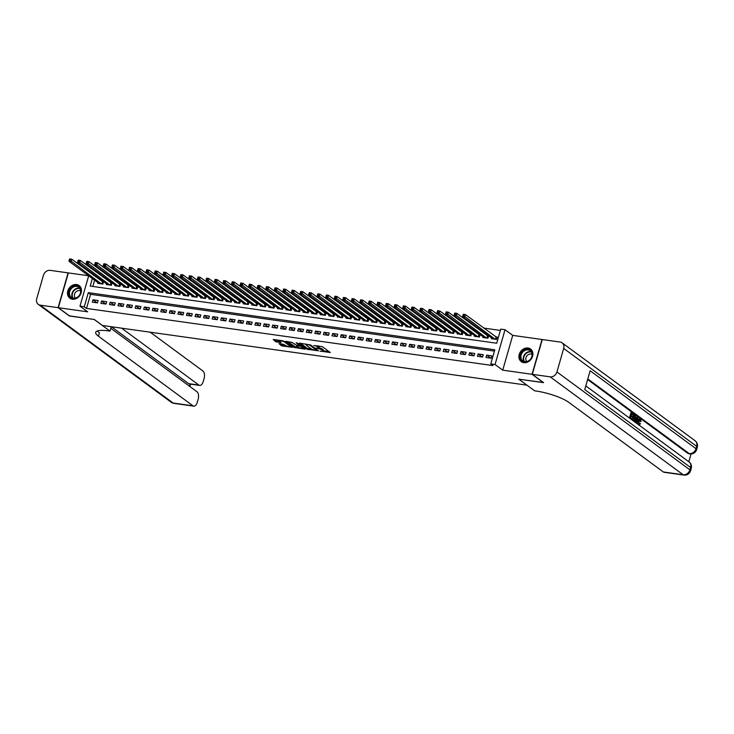 <?xml version="1.0" encoding="UTF-8"?>
<svg xmlns="http://www.w3.org/2000/svg" width="734" height="734" viewBox="0 0 734 734"><rect width="100%" height="100%" fill="white"/><g stroke="black" fill="none" stroke-linecap="round" stroke-linejoin="round"><path stroke-width="1.1" d="M320.033 351.127L330.254 352.485L322.263 346.604L313.831 345.521A3.156 0.725 -164 0 1 317.941 346.943L318.602 347.43A3.156 0.725 -164 0 1 318.951 347.925A3.156 0.725 -164 0 1 317.336 348.099L315.904 348.081L317.96 348.558A3.156 0.725 -164 0 1 322.07 349.98L322.731 350.476A3.156 0.725 -164 0 1 323.079 350.962A3.156 0.725 -164 0 1 321.464 351.146L320.033 351.127M72.372 299.206A7.835 6.496 -53.6 0 0 80.566 294.316A7.835 6.496 -53.6 0 0 79.116 285.554A7.835 6.496 -53.6 0 0 76.575 284.535A7.835 6.496 -53.6 0 0 68.381 289.416A7.835 6.496 -53.6 0 0 69.831 298.178A7.835 6.496 -53.6 0 0 72.372 299.206M523.801 362.669A7.835 6.496 -53.6 0 0 531.994 357.788A7.835 6.496 -53.6 0 0 530.554 349.026A7.835 6.496 -53.6 0 0 528.012 348.008A7.835 6.496 -53.6 0 0 519.819 352.889A7.835 6.496 -53.6 0 0 521.259 361.651A7.835 6.496 -53.6 0 0 523.801 362.669M278.975 343.677L282.104 345.98L292.517 347.32L283.131 340.833L273.222 339.438L275.534 341.64L281.058 342.686L280.113 341.484A2.642 0.606 -164 0 1 279.828 341.071A2.642 0.606 -164 0 1 281.828 341.044A2.642 0.606 -164 0 1 284.608 342.117L289.866 345.989A2.642 0.606 -164 0 1 290.159 346.402A2.642 0.606 -164 0 1 288.15 346.43A2.642 0.606 -164 0 1 285.379 345.356L283.214 344.274L278.975 343.677M494.441 351.109L90.566 294.325L86.52 308.427L84.263 306.757L79.978 306.161L88.686 275.8M543.389 382.497L518.745 379.166L526.884 385.157L102.411 325.474L94.273 319.483L69.666 316.024L58.362 307.702L87.667 311.822L79.978 306.161M543.353 382.625L532.049 374.303L542.022 339.503L512.708 335.383L505.02 329.722L495.046 364.514L490.771 363.917L494.808 349.806L88.309 292.655L84.263 306.757M512.708 335.383L502.735 370.175L532.049 374.303M502.735 370.175L495.046 364.514M86.52 308.427L493.028 365.578L490.771 363.917M306.94 349.21L318.538 350.834L310.546 344.952L299.353 343.117L306.94 349.21L307.216 348.265L311.776 349.173M305.078 349.21L293.884 347.365L285.783 341.328L291.811 342.319L296.334 345.145L299.656 345.494L296.169 342.851L297.353 343.017L305.197 348.797M88.63 275.764L68.335 272.91L58.362 307.702M97.934 282.608L97.723 283.342L102.861 284.067L103.531 281.718L102.035 281.507M106.494 283.81L106.283 284.544L111.412 285.269L112.091 282.92L110.595 282.709M115.045 285.012L114.834 285.746L119.972 286.471L120.651 284.122L119.147 283.911M123.606 286.214L123.395 286.957L128.533 287.673L129.202 285.324L127.707 285.113M132.166 287.416L131.955 288.159L137.093 288.875L137.763 286.526L136.267 286.315M140.726 288.627L140.515 289.361L145.644 290.077L146.323 287.728L144.827 287.517M149.277 289.829L149.066 290.563L154.204 291.288L154.883 288.93L153.378 288.719M157.838 291.031L157.627 291.765L162.764 292.49L163.434 290.141L161.939 289.93M166.398 292.233L166.187 292.967L171.325 293.692L171.995 291.343L170.499 291.132M174.958 293.435L174.747 294.169L179.876 294.894L180.555 292.545L179.059 292.334M183.509 294.637L183.298 295.38L188.436 296.096L189.115 293.747L187.61 293.536M192.069 295.839L191.858 296.582L196.996 297.298L197.666 294.949L196.171 294.738M200.63 297.05L200.419 297.784L205.557 298.499L206.226 296.151L204.731 295.94M209.19 298.252L208.979 298.986L214.108 299.711L214.787 297.353L213.291 297.142M217.741 299.454L217.53 300.188L222.668 300.912L223.347 298.564L221.842 298.353M226.301 300.656L226.09 301.39L231.228 302.114L231.898 299.766L230.403 299.555M234.862 301.858L234.651 302.591L239.789 303.316L240.458 300.968L238.963 300.757M243.422 303.059L243.211 303.803L248.34 304.518L249.019 302.169L247.523 301.958M251.973 304.261L251.762 305.005L256.9 305.72L257.579 303.371L256.074 303.16M260.533 305.472L260.322 306.206L265.46 306.931L266.13 304.573L264.635 304.362M269.094 306.674L268.883 307.408L274.021 308.133L274.69 305.775L273.195 305.564M277.654 307.876L277.443 308.61L282.572 309.335L283.251 306.986L281.755 306.775M286.205 309.078L285.994 309.812L291.132 310.537L291.811 308.188L290.306 307.977M294.765 310.28L294.554 311.014L299.692 311.739L300.362 309.39L298.866 309.179M303.326 311.482L303.114 312.225L308.252 312.941L308.922 310.592L307.427 310.381M311.886 312.684L311.675 313.427L316.804 314.143L317.483 311.794L315.987 311.583M320.437 313.895L320.226 314.629L325.364 315.354L326.043 312.996L324.538 312.785M328.997 315.097L328.786 315.831L333.924 316.556L334.594 314.198L333.098 313.987M337.557 316.299L337.346 317.033L342.484 317.758L343.154 315.409L341.659 315.198M346.118 317.501L345.907 318.235L351.036 318.96L351.714 316.611L350.219 316.4M354.669 318.703L354.458 319.437L359.596 320.162L360.275 317.813L358.77 317.602M363.229 319.905L363.018 320.648L368.156 321.364L368.826 319.015L367.33 318.804M371.789 321.107L371.578 321.85L376.716 322.565L377.386 320.217L375.891 320.006M380.35 322.318L380.139 323.052L385.267 323.777L385.946 321.419L384.451 321.208M388.901 323.52L388.69 324.254L393.828 324.978L394.507 322.621L393.002 322.409M397.461 324.722L397.25 325.456L402.388 326.18L403.058 323.832L401.562 323.621M406.021 325.924L405.81 326.658L410.948 327.382L411.618 325.034L410.123 324.823M414.582 327.125L414.371 327.859L419.499 328.584L420.178 326.235L418.683 326.024M423.133 328.327L422.922 329.071L428.06 329.786L428.739 327.437L427.234 327.226M431.693 329.529L431.482 330.272L436.62 330.988L437.29 328.639L435.794 328.428M440.253 330.74L440.042 331.474L445.18 332.199L445.85 329.841L444.354 329.63M448.813 331.942L448.602 332.676L453.731 333.401L454.41 331.043L452.915 330.832M457.365 333.144L457.154 333.878L462.292 334.603L462.971 332.254L461.466 332.043M465.925 334.346L465.714 335.08L470.852 335.805L471.522 333.456L470.026 333.245M474.485 335.548L474.274 336.282L479.412 337.007L480.082 334.658L478.586 334.447M483.045 336.75L482.834 337.493L487.963 338.209L488.642 335.86L487.147 335.649M486 357.504L491.129 358.22L491.808 355.871L486.67 355.146L486 357.504M477.439 356.293L482.577 357.018L483.247 354.669L478.109 353.944L477.439 356.293M468.879 355.091L474.017 355.816L474.687 353.467L469.558 352.742L468.879 355.091M460.319 353.889L465.457 354.614L466.136 352.265L460.998 351.54L460.319 353.889M451.768 352.687L456.897 353.412L457.576 351.054L452.438 350.338L451.768 352.687M443.208 351.485L448.346 352.201L449.015 349.852L443.877 349.136L443.208 351.485M434.647 350.283L439.785 350.999L440.455 348.65L435.326 347.925L434.647 350.283M426.087 349.081L431.225 349.797L431.904 347.448L426.766 346.723L426.087 349.081M417.536 347.87L422.665 348.595L423.344 346.246L418.206 345.521L417.536 347.87M408.976 346.668L414.114 347.393L414.783 345.044L409.645 344.319L408.976 346.668M400.415 345.466L405.553 346.191L406.223 343.842L401.094 343.117L400.415 345.466M391.855 344.264L396.993 344.989L397.672 342.631L392.534 341.916L391.855 344.264M383.304 343.062L388.433 343.778L389.112 341.429L383.974 340.714L383.304 343.062M374.744 341.861L379.882 342.576L380.551 340.227L375.413 339.503L374.744 341.861M366.183 340.659L371.321 341.374L371.991 339.025L366.862 338.301L366.183 340.659M357.623 339.447L362.761 340.172L363.44 337.823L358.302 337.099L357.623 339.447M349.072 338.246L354.201 338.97L354.88 336.622L349.742 335.897L349.072 338.246M340.512 337.044L345.65 337.768L346.32 335.42L341.182 334.695L340.512 337.044M331.952 335.842L337.089 336.567L337.759 334.209L332.63 333.493L331.952 335.842M323.391 334.64L328.529 335.355L329.208 333.007L324.07 332.291L323.391 334.64M314.84 333.438L319.969 334.154L320.648 331.805L315.51 331.08L314.84 333.438M306.28 332.236L311.418 332.952L312.088 330.603L306.95 329.878L306.28 332.236M297.72 331.025L302.858 331.75L303.527 329.401L298.399 328.676L297.72 331.025M289.159 329.823L294.297 330.548L294.976 328.199L289.838 327.474L289.159 329.823M280.608 328.621L285.737 329.346L286.416 326.997L281.278 326.272L280.608 328.621M272.048 327.419L277.186 328.144L277.856 325.786L272.718 325.07L272.048 327.419M263.488 326.217L268.626 326.933L269.295 324.584L264.167 323.868L263.488 326.217M254.927 325.015L260.065 325.731L260.744 323.382L255.606 322.657L254.927 325.015M246.376 323.804L251.505 324.529L252.184 322.18L247.046 321.455L246.376 323.804M237.816 322.602L242.954 323.327L243.624 320.978L238.486 320.253L237.816 322.602M229.256 321.4L234.394 322.125L235.063 319.776L229.935 319.051L229.256 321.4M220.695 320.198L225.833 320.923L226.512 318.574L221.374 317.85L220.695 320.198M212.144 318.996L217.273 319.721L217.952 317.363L212.814 316.648L212.144 318.996M203.584 317.794L208.722 318.51L209.392 316.161L204.254 315.446L203.584 317.794M195.024 316.593L200.162 317.308L200.832 314.959L195.703 314.235L195.024 316.593M186.464 315.381L191.602 316.106L192.28 313.757L187.142 313.033L186.464 315.381M177.912 314.18L183.041 314.904L183.72 312.556L178.582 311.831L177.912 314.18M169.352 312.978L174.49 313.702L175.16 311.354L170.022 310.629L169.352 312.978M160.792 311.776L165.93 312.5L166.6 310.152L161.471 309.427L160.792 311.776M152.232 310.574L157.37 311.299L158.049 308.941L152.911 308.225L152.232 310.574M143.68 309.372L148.809 310.087L149.488 307.739L144.35 307.023L143.68 309.372M135.12 308.17L140.258 308.886L140.928 306.537L135.79 305.812L135.12 308.17M126.56 306.959L131.698 307.684L132.368 305.335L127.239 304.61L126.56 306.959M118 305.757L123.138 306.482L123.817 304.133L118.679 303.408L118 305.757M109.449 304.555L114.577 305.28L115.256 302.931L110.118 302.206L109.449 304.555M100.888 303.353L106.026 304.078L106.696 301.729L101.558 301.004L100.888 303.353M98.136 300.518L93.007 299.802L92.328 302.151L97.466 302.876L98.136 300.518M500.368 330.419L483.798 328.089M476.88 327.116L475.237 326.887M468.32 325.914L466.677 325.676M459.759 324.703L458.117 324.474M451.199 323.501L449.566 323.272M442.648 322.299L441.006 322.07M434.088 321.097L432.445 320.868M425.527 319.896L423.885 319.666M416.967 318.694L415.334 318.464M408.416 317.492L406.774 317.253M399.856 316.281L398.213 316.051M391.295 315.079L389.653 314.849M382.735 313.877L381.102 313.647M374.184 312.675L372.542 312.445M365.624 311.473L363.981 311.244M357.063 310.271L355.421 310.042M348.503 309.069L346.87 308.831M339.952 307.858L338.31 307.629M331.392 306.656L329.749 306.427M322.832 305.454L321.189 305.225M314.271 304.252L312.638 304.023M305.72 303.05L304.078 302.821M297.16 301.848L295.518 301.619M288.6 300.646L286.957 300.408M280.039 299.435L278.406 299.206M271.488 298.233L269.846 298.004M262.928 297.031L261.286 296.802M254.368 295.83L252.725 295.6M245.807 294.628L244.174 294.398M237.256 293.426L235.614 293.196M228.696 292.224L227.054 291.985M220.136 291.013L218.493 290.783M211.575 289.811L209.942 289.581M203.024 288.609L201.382 288.379M194.464 287.407L192.822 287.178M185.904 286.205L184.262 285.976M177.344 285.003L175.71 284.774M168.783 283.801L167.15 283.563M160.232 282.59L158.59 282.361M151.672 281.388L150.03 281.159M143.112 280.186L141.478 279.957M134.551 278.984L132.918 278.755M126 277.782L124.358 277.553M117.44 276.58L115.798 276.351M108.88 275.378L107.247 275.14M100.319 274.167L98.686 273.938M95.833 275.966L95.603 276.764M94.622 280.168L92.823 286.443M491.606 337.952L491.385 338.695L496.523 339.411L497.202 337.062L495.698 336.851M92.365 278.507L90.19 286.077L496.698 343.228L500.744 329.126L505.02 329.722M89.667 272.397L89.897 271.589M93.567 274.296L93.337 275.103M90.566 294.325L88.309 292.655M486.67 355.146L490.78 358.174M478.109 353.944L482.22 356.972M469.558 352.742L473.659 355.761M460.998 351.54L465.099 354.559M452.438 350.338L456.548 353.357M443.877 349.136L447.988 352.155M435.326 347.925L439.427 350.953M426.766 346.723L430.867 349.751M418.206 345.521L422.316 348.549M409.645 344.319L413.756 347.338M401.094 343.117L405.196 346.136M392.534 341.916L396.635 344.934M383.974 340.714L388.084 343.732M375.413 339.503L379.524 342.53M366.862 338.301L370.964 341.328M358.302 337.099L362.403 340.126M349.742 335.897L353.852 338.915M341.182 334.695L345.292 337.713M332.63 333.493L336.732 336.511M324.07 332.291L328.171 335.31M315.51 331.08L319.62 334.108M306.95 329.878L311.06 332.906M298.399 328.676L302.5 331.704M289.838 327.474L293.939 330.493M281.278 326.272L285.388 329.291M272.718 325.07L276.828 328.089M264.167 323.868L268.268 326.887M255.606 322.657L259.708 325.685M247.046 321.455L251.156 324.483M238.486 320.253L242.596 323.281M229.935 319.051L234.036 322.07M221.374 317.85L225.476 320.868M212.814 316.648L216.925 319.666M204.254 315.446L208.364 318.464M195.703 314.235L199.804 317.262M187.142 313.033L191.244 316.06M178.582 311.831L182.693 314.858M170.022 310.629L174.132 313.647M161.471 309.427L165.572 312.445M152.911 308.225L157.012 311.244M144.35 307.023L148.461 310.042M135.79 305.812L139.9 308.84M127.239 304.61L131.34 307.638M118.679 303.408L122.78 306.436M110.118 302.206L114.229 305.225M101.558 301.004L105.668 304.023M93.007 299.802L97.108 302.821M323.079 350.962L323.345 350.026A3.156 0.725 -164 0 0 323.006 349.531L322.731 350.476M318.996 347.76A3.156 0.725 -164 0 1 322.336 349.045L323.006 349.531M318.951 347.925L319.217 346.989A3.156 0.725 -164 0 0 318.877 346.494L318.602 347.43M317.703 345.696A3.156 0.725 -164 0 1 318.207 346.008L318.877 346.494M323.134 350.769L329.052 351.604M300.417 343.264L307.216 348.265M316.593 350.457L309.858 345.145L307.739 344.659A3.156 0.725 -164 0 0 306.124 344.842A3.156 0.725 -164 0 0 306.473 345.329L311.262 348.861A3.156 0.725 -164 0 0 315.372 350.283L316.593 350.457M304.271 348.118L303.27 347.971M298.628 347.32L295.435 346.87L295.16 347.815M287.361 341.429L295.435 346.87M298.417 347.182A2.642 0.606 -164 0 0 301.197 348.255A2.642 0.606 -164 0 0 303.197 348.219A2.642 0.606 -164 0 0 302.913 347.815L299.775 345.998L296.453 345.659L298.417 347.182M300.151 345.081L299.775 345.998M274.296 339.594L277.085 341.145L280.26 341.594M280.039 343.824L282.37 345.035L285.563 345.485M290.233 346.145L291.214 346.283M463.163 314.638L462.888 315.583L463.741 315.703L464.016 314.758L463.31 314.28L465.448 314.574L464.769 316.932L462.631 316.629L492.89 338.906M497.046 337.612L465.448 314.574L464.016 314.758M495.028 339.2L463.741 315.703M462.631 316.629L462.888 315.583M524.957 349.705A6.78 5.624 126.4 0 1 532.187 353.137A6.78 5.624 126.4 0 1 527.581 361.504A6.78 5.624 126.4 0 1 520.36 358.073A6.78 5.624 126.4 0 1 524.957 349.705M527.709 361.238A6.276 5.211 -53.6 0 0 531.921 356.219A6.276 5.211 -53.6 0 0 530.223 350.714A6.276 5.211 -53.6 0 0 525.278 350.301A6.276 5.211 -53.6 0 0 521.067 355.32A6.276 5.211 -53.6 0 0 522.773 360.825A6.276 5.211 -53.6 0 0 527.709 361.238M532.095 354.375A4.468 3.707 -53.6 0 0 528.93 354.311A4.468 3.707 -53.6 0 0 526.829 361.532M531.177 349.567A7.79 6.459 -53.6 0 0 530.884 349.338A7.79 6.459 -53.6 0 0 524.764 348.824A7.79 6.459 -53.6 0 0 519.534 355.045A7.79 6.459 -53.6 0 0 521.654 361.871A7.79 6.459 -53.6 0 0 521.966 362.091M73.519 286.232A6.78 5.624 126.4 0 1 80.749 289.664A6.78 5.624 126.4 0 1 76.143 298.041A6.78 5.624 126.4 0 1 68.923 294.6A6.78 5.624 126.4 0 1 73.519 286.232M76.281 297.765A6.276 5.211 -53.6 0 0 80.492 292.747A6.276 5.211 -53.6 0 0 78.786 287.242A6.276 5.211 -53.6 0 0 73.85 286.838A6.276 5.211 -53.6 0 0 69.629 291.848A6.276 5.211 -53.6 0 0 71.336 297.353A6.276 5.211 -53.6 0 0 76.281 297.765M80.657 290.903A4.468 3.707 -53.6 0 0 77.501 290.838A4.468 3.707 -53.6 0 0 75.391 298.059M79.749 286.095A7.79 6.459 -53.6 0 0 79.455 285.865A7.79 6.459 -53.6 0 0 73.327 285.352A7.79 6.459 -53.6 0 0 68.106 291.572A7.79 6.459 -53.6 0 0 70.216 298.408A7.79 6.459 -53.6 0 0 70.528 298.619M638.323 424.16L639.497 423.307L640.507 423.867L638.791 424.922M637.607 424.05L637.497 423.564M637.69 421.224L637.763 420.977C638.277 419.252 638.965 418.609 639.828 419.041M638.543 424.995L639.231 425.087L638.442 421.068C638.956 419.353 639.644 418.701 640.516 419.142L641.085 421.545L639.975 421.344L639.626 419.683M634.314 421.619L634.855 420.637M635.259 419.931L636.901 416.976L638.011 417.389L637.47 423.821L637.259 421.555L636.103 420.71L635.295 422.215L634.882 421.922L637.58 417.068M636.406 423.169L636.571 421.463L635.947 421.004M629.423 418.022L630.974 412.609L633.57 414.114L633.387 414.765L631.754 413.976M633.387 414.765L631.855 413.637L631.359 415.371L632.781 416.426L632.598 417.077L631.075 416.361M688.822 461.759L691.052 453.97M683.923 475.072A6.028 6.028 0 0 0 690.556 470.769A6.028 1.376 16 0 0 689.896 469.824A6.028 5 126.4 0 1 683.143 474.742A6.028 3.074 98 0 0 683.923 475.072L664.114 472.292A6.028 3.074 -82 0 1 663.334 471.962L683.143 474.742L550.188 376.854A6.028 5 -53.6 0 0 556.941 371.927L689.896 469.824L690.575 467.475L584.75 389.561L590.145 370.753L695.97 448.667A6.028 5 126.4 0 1 689.217 453.584A6.028 3.074 98 0 0 689.988 453.915L688.703 453.731A6.028 3.074 -82 0 1 687.932 453.41L689.217 453.584L587.796 378.918M587.622 379.551L687.932 453.41M632.139 419.105L633.479 414.453L635.543 415.664L635.589 418.976C635.075 420.784 634.387 421.426 633.515 420.912L632.543 420.197L634.167 414.554M550.188 376.854L532.306 374.331L543.61 382.662L518.828 379.175L534.664 390.827L536.114 391.038A25.121 5.734 16 0 1 568.813 402.37L663.334 471.962M556.941 371.927L563.684 348.421A6.028 5 -53.6 0 0 562.125 342.842A6.028 5 -53.6 0 0 560.161 342.053L542.279 339.539L532.306 374.331M632.598 417.077L631.167 416.022L630.607 417.976L632.213 419.16L631.809 419.775M632.02 419.811L629.827 418.316M630.038 418.352L631.662 412.71M633.323 421.041L634.011 421.132L633.304 420.876M633.112 419.82L634.433 420.307L635.213 418.683L635.323 416.334L634.359 415.481L633.112 419.82M633.671 420.233L634.433 420.307L633.745 420.215L634.525 418.591L634.222 415.793M632.992 420.142L633.745 420.215M635.213 418.683L634.525 418.591M635.323 416.334L634.635 416.242M634.91 415.884L634.268 415.802M637.13 418.784L636.406 420.142L637.323 420.821L637.607 417.875L637.13 418.784M637.259 421.555L636.571 421.463M636.681 420.343L636.763 419.463M641.085 421.545L640.305 419.775L638.828 421.344L639.25 424.353M639.011 424.252L640.176 423.399M640.654 421.435L639.975 421.344M638.442 421.068L637.763 420.977M639.442 418.875L640.516 419.142M69.446 315.859L94.181 319.474L110.008 331.126L108.559 330.924A25.121 5.734 -164 0 0 95.714 332.318A25.121 5.734 -164 0 0 98.466 336.236L192.987 405.829A6.028 3.074 98 0 0 193.767 406.159A6.028 3.074 98 0 0 197.318 402.186L198.116 399.415A6.028 3.074 98 0 0 197.015 391.772L110.825 328.309M111.274 326.722L110.008 331.126M58.105 307.665L68.079 272.874L50.196 270.36A6.028 5 -53.6 0 0 43.444 275.278L36.7 298.784A6.028 5 -53.6 0 0 38.26 304.362A6.028 5 -53.6 0 0 40.214 305.151L58.105 307.665L69.409 315.987M121.633 328.181L198.932 385.093A6.028 3.074 98 0 0 199.712 385.423A6.028 3.074 98 0 0 203.263 381.451L204.061 378.68A6.028 3.074 98 0 0 202.96 371.037L150.213 332.199M199.712 385.423L189.445 383.983A6.028 3.074 -82 0 1 188.666 383.653L198.932 385.093M111.366 326.731L188.666 383.653M97.365 330.961A25.121 5.734 -164 0 0 99.439 332.851L98.466 336.236M454.603 313.436L454.328 314.372L455.19 314.491L455.456 313.556L454.75 313.069L456.887 313.372L456.218 315.721L454.071 315.427L484.33 337.704M488.486 336.411L456.887 313.372L455.456 313.556M486.468 337.998L455.19 314.491M454.071 315.427L454.328 314.372M446.043 312.234L445.777 313.17L446.63 313.29L446.896 312.354L446.189 311.867L448.327 312.17L447.657 314.519L445.52 314.216L475.77 336.493M479.926 335.209L448.327 312.17L446.896 312.354M477.907 336.796L446.63 313.29M445.52 314.216L445.777 313.17M437.482 311.032L437.216 311.968L438.07 312.088L438.345 311.152L437.629 310.666L439.776 310.968L439.097 313.317L436.959 313.014L467.209 335.291M471.366 333.998L439.776 310.968L438.345 311.152M469.356 335.594L438.07 312.088M436.959 313.014L437.216 311.968M428.931 309.821L428.656 310.766L429.509 310.886L429.785 309.95L429.078 309.464L431.216 309.766L430.537 312.115L428.399 311.812L458.658 334.089M462.815 332.796L431.216 309.766L429.785 309.95M460.796 334.392L429.509 310.886M428.399 311.812L428.656 310.766M420.371 308.619L420.096 309.564L420.958 309.684L421.224 308.739L420.518 308.262L422.656 308.564L421.986 310.913L419.839 310.61L450.098 332.887M454.254 331.594L422.656 308.564L421.224 308.739M452.236 333.19L420.958 309.684M419.839 310.61L420.096 309.564M411.811 307.418L411.545 308.363L412.398 308.482L412.664 307.537L411.957 307.06L414.095 307.353L413.425 309.711L411.288 309.409L441.538 331.685M445.694 330.392L414.095 307.353L412.664 307.537M443.675 331.988L412.398 308.482M411.288 309.409L411.545 308.363M403.25 306.216L402.984 307.161L403.838 307.28L404.113 306.335L403.397 305.849L405.544 306.151L404.865 308.509L402.727 308.207L432.977 330.483M437.134 329.19L405.544 306.151L404.113 306.335M435.124 330.777L403.838 307.28M402.727 308.207L402.984 307.161M394.69 305.014L394.424 305.95L395.277 306.069L395.553 305.133L394.846 304.647L396.984 304.949L396.305 307.298L394.167 307.005L424.426 329.282M428.573 327.988L396.984 304.949L395.553 305.133M426.564 329.575L395.277 306.069M394.167 307.005L394.424 305.95M386.139 303.812L385.864 304.748L386.726 304.867L386.992 303.931L386.286 303.445L388.424 303.748L387.754 306.096L385.607 305.794L415.866 328.07M420.022 326.786L388.424 303.748L386.992 303.931M418.004 328.373L386.726 304.867M385.607 305.794L385.864 304.748M377.579 302.61L377.313 303.546L378.166 303.665L378.432 302.729L377.726 302.243L379.863 302.546L379.194 304.894L377.056 304.592L407.306 326.869M411.462 325.575L379.863 302.546L378.432 302.729M409.444 327.171L378.166 303.665M377.056 304.592L377.313 303.546M369.018 301.399L368.752 302.344L369.606 302.463L369.881 301.527L369.165 301.041L371.312 301.344L370.633 303.692L368.496 303.39L398.745 325.667M402.902 324.373L371.312 301.344L369.881 301.527M400.892 325.969L369.606 302.463M368.496 303.39L368.752 302.344M360.458 300.197L360.192 301.142L361.045 301.261L361.321 300.316L360.614 299.839L362.752 300.142L362.073 302.491L359.935 302.188L390.194 324.465M394.341 323.171L362.752 300.142L361.321 300.316M392.332 324.767L361.045 301.261M359.935 302.188L360.192 301.142M351.907 298.995L351.632 299.94L352.494 300.059L352.76 299.114L352.054 298.637L354.192 298.931L353.522 301.289L351.375 300.986L381.634 323.263M385.79 321.969L354.192 298.931L352.76 299.114M383.772 323.566L352.494 300.059M351.375 300.986L351.632 299.94M343.347 297.793L343.081 298.738L343.934 298.857L344.2 297.912L343.494 297.426L345.631 297.729L344.962 300.078L342.824 299.784L373.074 322.061M377.23 320.767L345.631 297.729L344.2 297.912M375.212 322.354L343.934 298.857M342.824 299.784L343.081 298.738M334.787 296.591L334.521 297.527L335.374 297.646L335.649 296.71L334.933 296.224L337.08 296.527L336.401 298.876L334.264 298.582L364.514 320.85M368.67 319.565L337.08 296.527L335.649 296.71M366.661 321.153L335.374 297.646M334.264 298.582L334.521 297.527M326.226 295.389L325.96 296.325L326.813 296.444L327.089 295.508L326.382 295.022L328.52 295.325L327.841 297.674L325.703 297.371L355.962 319.648M360.11 318.354L328.52 295.325L327.089 295.508M358.1 319.951L326.813 296.444M325.703 297.371L325.96 296.325M317.675 294.187L317.4 295.123L318.262 295.242L318.528 294.306L317.822 293.82L319.96 294.123L319.29 296.472L317.143 296.169L347.402 318.446M351.558 317.152L319.96 294.123L318.528 294.306M349.54 318.749L318.262 295.242M317.143 296.169L317.4 295.123M309.115 292.976L308.849 293.921L309.702 294.04L309.968 293.105L309.262 292.618L311.399 292.921L310.73 295.27L308.592 294.967L338.842 317.244M342.998 315.95L311.399 292.921L309.968 293.105M340.98 317.547L309.702 294.04M308.592 294.967L308.849 293.921M300.555 291.774L300.289 292.719L301.142 292.838L301.417 291.893L300.701 291.416L302.848 291.719L302.169 294.068L300.032 293.765L330.282 316.042M334.438 314.748L302.848 291.719L301.417 291.893M332.429 316.345L301.142 292.838M300.032 293.765L300.289 292.719M291.994 290.572L291.728 291.517L292.582 291.637L292.857 290.692L292.15 290.214L294.288 290.508L293.609 292.866L291.471 292.563L321.731 314.84M325.878 313.546L294.288 290.508L292.857 290.692M323.868 315.143L292.582 291.637M291.471 292.563L291.728 291.517M283.443 289.37L283.168 290.306L284.03 290.435L284.297 289.49L283.59 289.003L285.728 289.306L285.058 291.655L282.911 291.361L313.17 313.638M317.327 312.345L285.728 289.306L284.297 289.49M315.308 313.932L284.03 290.435M282.911 291.361L283.168 290.306M274.883 288.168L274.617 289.104L275.47 289.224L275.736 288.288L275.03 287.801L277.168 288.104L276.498 290.453L274.36 290.159L304.61 312.427M308.766 311.143L277.168 288.104L275.736 288.288M306.748 312.73L275.47 289.224M274.36 290.159L274.617 289.104M266.323 286.966L266.057 287.902L266.91 288.022L267.176 287.086L266.47 286.599L268.616 286.902L267.938 289.251L265.8 288.948L296.05 311.225M300.206 309.932L268.616 286.902L267.176 287.086M298.197 311.528L266.91 288.022M265.8 288.948L266.057 287.902M257.762 285.765L257.496 286.7L258.35 286.82L258.625 285.884L257.918 285.398L260.056 285.7L259.377 288.049L257.239 287.746L287.499 310.023M291.646 308.73L260.056 285.7L258.625 285.884M289.636 310.326L258.35 286.82M257.239 287.746L257.496 286.7M249.211 284.553L248.936 285.498L249.799 285.618L250.065 284.682L249.358 284.196L251.496 284.498L250.826 286.847L248.679 286.544L278.938 308.821M283.095 307.528L251.496 284.498L250.065 284.682M281.076 309.124L249.799 285.618M248.679 286.544L248.936 285.498M240.651 283.352L240.385 284.297L241.238 284.416L241.504 283.471L240.798 282.994L242.936 283.296L242.266 285.645L240.128 285.342L270.378 307.619M274.534 306.326L242.936 283.296L241.504 283.471M272.516 307.922L241.238 284.416M240.128 285.342L240.385 284.297M232.091 282.15L231.825 283.095L232.678 283.214L232.944 282.269L232.238 281.792L234.385 282.085L233.706 284.443L231.568 284.141L261.818 306.417M265.974 305.124L234.385 282.085L232.944 282.269M263.965 306.72L232.678 283.214M231.568 284.141L231.825 283.095M223.531 280.948L223.264 281.884L224.118 282.012L224.393 281.067L223.686 280.581L225.824 280.883L225.145 283.232L223.008 282.939L253.267 305.216M257.414 303.922L225.824 280.883L224.393 281.067M255.404 305.509L224.118 282.012M223.008 282.939L223.264 281.884M214.979 279.746L214.704 280.682L215.567 280.801L215.833 279.865L215.126 279.379L217.264 279.682L216.594 282.03L214.447 281.737L244.706 304.004M248.863 302.72L217.264 279.682L215.833 279.865M246.844 304.307L215.567 280.801M214.447 281.737L214.704 280.682M206.419 278.544L206.153 279.48L207.006 279.599L207.272 278.663L206.566 278.177L208.704 278.48L208.034 280.828L205.896 280.526L236.146 302.803M240.302 301.509L208.704 278.48L207.272 278.663M238.284 303.105L207.006 279.599M205.896 280.526L206.153 279.48M197.859 277.342L197.593 278.278L198.446 278.397L198.712 277.461L198.006 276.975L200.153 277.278L199.474 279.626L197.336 279.324L227.586 301.601M231.742 300.307L200.153 277.278L198.712 277.461M229.733 301.903L198.446 278.397M197.336 279.324L197.593 278.278M189.299 276.131L189.033 277.076L189.886 277.195L190.161 276.259L189.455 275.773L191.592 276.076L190.913 278.425L188.776 278.122L219.035 300.399M223.182 299.105L191.592 276.076L190.161 276.259M221.173 300.701L189.886 277.195M188.776 278.122L189.033 277.076M180.748 274.929L180.472 275.874L181.335 275.993L181.601 275.048L180.894 274.571L183.032 274.874L182.362 277.223L180.215 276.92L210.475 299.197M214.631 297.903L183.032 274.874L181.601 275.048M212.612 299.5L181.335 275.993M180.215 276.92L180.472 275.874M172.187 273.727L171.921 274.672L172.774 274.791L173.04 273.846L172.334 273.369L174.472 273.663L173.802 276.021L171.664 275.718L201.914 297.995M206.07 296.701L174.472 273.663L173.04 273.846M204.052 298.298L172.774 274.791M171.664 275.718L171.921 274.672M163.627 272.525L163.361 273.461L164.214 273.589L164.48 272.644L163.774 272.158L165.921 272.461L165.242 274.81L163.104 274.516L193.354 296.793M197.51 295.499L165.921 272.461L164.48 272.644M195.501 297.087L164.214 273.589M163.104 274.516L163.361 273.461M155.067 271.323L154.801 272.259L155.654 272.378L155.929 271.442L155.223 270.956L157.36 271.259L156.681 273.608L154.544 273.314L184.803 295.582M188.95 294.297L157.36 271.259L155.929 271.442M186.941 295.885L155.654 272.378M154.544 273.314L154.801 272.259M146.516 270.121L146.24 271.057L147.103 271.176L147.369 270.24L146.662 269.754L148.8 270.057L148.13 272.406L145.983 272.103L176.243 294.38M180.399 293.086L148.8 270.057L147.369 270.24M178.38 294.683L147.103 271.176M145.983 272.103L146.24 271.057M137.955 268.919L137.689 269.855L138.542 269.974L138.809 269.039L138.102 268.552L140.24 268.855L139.57 271.204L137.432 270.901L167.682 293.178M171.839 291.884L140.24 268.855L138.809 269.039M169.82 293.481L138.542 269.974M137.432 270.901L137.689 269.855M129.395 267.708L129.129 268.653L129.982 268.772L130.248 267.837L129.542 267.35L131.689 267.653L131.01 270.002L128.872 269.699L159.122 291.976M163.278 290.682L131.689 267.653L130.248 267.837M161.269 292.279L129.982 268.772M128.872 269.699L129.129 268.653M120.835 266.506L120.569 267.451L121.422 267.571L121.697 266.625L120.991 266.148L123.128 266.451L122.45 268.8L120.312 268.497L150.571 290.774M154.718 289.48L123.128 266.451L121.697 266.625M152.709 291.077L121.422 267.571M120.312 268.497L120.569 267.451M112.284 265.304L112.008 266.249L112.871 266.369L113.137 265.424L112.43 264.946L114.568 265.24L113.898 267.598L111.751 267.295L142.011 289.572M146.167 288.279L114.568 265.24L113.137 265.424M144.148 289.875L112.871 266.369M111.751 267.295L112.008 266.249M103.723 264.102L103.457 265.038L104.311 265.167L104.577 264.222L103.87 263.735L106.008 264.038L105.338 266.387L103.2 266.093L133.45 288.37M137.607 287.077L106.008 264.038L104.577 264.222M135.588 288.664L104.311 265.167M103.2 266.093L103.457 265.038M95.163 262.9L94.897 263.836L95.75 263.956L96.016 263.02L95.31 262.533L97.457 262.836L96.778 265.185L94.64 264.891L124.89 287.159M129.046 285.875L97.457 262.836L96.016 263.02M127.037 287.462L95.75 263.956M94.64 264.891L94.897 263.836M86.603 261.699L86.337 262.634L87.19 262.754L87.465 261.818L86.759 261.332L88.897 261.634L88.218 263.983L86.08 263.68L116.339 285.957M120.486 284.664L88.897 261.634L87.465 261.818M118.477 286.26L87.19 262.754M86.08 263.68L86.337 262.634M78.052 260.497L77.776 261.432L78.639 261.552L78.905 260.616L78.199 260.13L80.336 260.432L79.667 262.781L77.52 262.478L107.779 284.755M111.935 283.462L80.336 260.432L78.905 260.616M109.916 285.058L78.639 261.552M77.52 262.478L77.776 261.432M69.491 259.286L69.225 260.231L70.079 260.35L70.345 259.414L69.638 258.928L71.776 259.23L71.106 261.579L68.968 261.276L99.218 283.553M103.375 282.26L71.776 259.23L70.345 259.414M101.356 283.856L70.079 260.35M68.968 261.276L69.225 260.231M322.336 349.045L322.07 349.98M318.207 346.008L317.941 346.943M308.5 348.714L308.225 349.65M317.033 349.733L316.868 350.311M309.987 344.686L309.858 345.145M294.151 346.43L293.884 347.365M299.711 344.76L299.545 345.338M303.078 347.237L302.913 347.815M301.224 345.87L301.059 346.448M290.031 345.411L289.866 345.989M284.774 341.539L284.608 342.117M277.085 341.145L276.819 342.09M275.8 340.704L275.534 341.64M282.37 345.035L282.104 345.98M281.085 344.595L280.819 345.531M496.294 337.255L495.707 339.301M496.065 337.117L495.45 339.264M524.104 361.495A6.276 5.211 126.4 0 1 527.636 352.036A6.276 5.211 126.4 0 1 531.251 351.788M531.48 352.164A6.074 5.037 -53.6 0 0 527.902 352.384A6.074 5.037 -53.6 0 0 524.535 361.605M72.666 298.022A6.276 5.211 126.4 0 1 76.198 288.572A6.276 5.211 126.4 0 1 79.813 288.315M80.043 288.691A6.074 5.037 -53.6 0 0 76.464 288.912A6.074 5.037 -53.6 0 0 73.097 298.132M689.988 453.915A6.028 6.028 0 0 0 696.63 449.612A6.028 1.376 16 0 0 695.97 448.667L696.639 446.318L563.684 348.421M695.08 440.739A6.028 5 126.4 0 1 696.639 446.318A6.028 1.376 -164 0 1 697.3 447.254A6.028 6.028 0 0 0 695.08 440.739L562.125 342.842M689.015 461.897A6.028 5 126.4 0 1 690.575 467.475A6.028 1.376 -164 0 1 691.235 468.411A6.028 6.028 0 0 0 689.015 461.897L585.796 385.901M637.488 419.142L636.974 419.077M40.214 305.151L173.178 403.049L192.987 405.829M189.555 386.277L190.179 384.084M173.178 403.049A6.028 5 126.4 0 1 171.215 402.26A6.028 6.028 0 0 0 173.949 403.37A6.028 3.074 -82 0 1 173.178 403.049M487.734 336.053L487.147 338.099M487.504 335.915L486.89 338.062M479.174 334.842L478.586 336.897M478.944 334.713L478.329 336.86M470.622 333.64L470.035 335.686M470.393 333.511L469.778 335.649M462.062 332.438L461.475 334.484M461.833 332.309L461.218 334.447M453.502 331.236L452.915 333.282M453.273 331.107L452.658 333.245M444.942 330.034L444.354 332.08M444.712 329.896L444.098 332.043M436.391 328.832L435.803 330.878M436.161 328.694L435.546 330.841M427.83 327.63L427.243 329.676M427.601 327.492L426.986 329.639M419.27 326.419L418.683 328.474M419.041 326.291L418.426 328.437M410.71 325.217L410.123 327.263M410.48 325.089L409.866 327.226M402.159 324.015L401.571 326.061M401.929 323.887L401.314 326.024M393.598 322.813L393.011 324.859M393.369 322.685L392.754 324.823M385.038 321.611L384.451 323.657M384.809 321.474L384.194 323.621M376.478 320.409L375.891 322.455M376.248 320.272L375.634 322.419M367.927 319.207L367.339 321.253M367.697 319.07L367.083 321.217M359.366 317.996L358.779 320.052M359.137 317.868L358.522 320.015M350.806 316.794L350.219 318.84M350.577 316.666L349.962 318.804M342.246 315.592L341.659 317.638M342.016 315.464L341.402 317.602M333.695 314.391L333.108 316.437M333.465 314.262L332.851 316.4M325.134 313.189L324.547 315.235M324.905 313.051L324.29 315.198M316.574 311.987L315.987 314.033M316.345 311.849L315.73 313.996M308.014 310.785L307.427 312.831M307.785 310.647L307.17 312.794M299.463 309.574L298.876 311.629M299.233 309.445L298.619 311.592M290.903 308.372L290.315 310.418M290.673 308.243L290.058 310.381M282.342 307.17L281.755 309.216M282.113 307.041L281.498 309.179M273.782 305.968L273.195 308.014M273.553 305.839L272.938 307.977M265.231 304.766L264.644 306.812M265.002 304.628L264.387 306.775M256.671 303.564L256.083 305.61M256.441 303.426L255.827 305.573M248.11 302.362L247.523 304.408M247.881 302.224L247.266 304.371M239.55 301.151L238.963 303.206M239.321 301.023L238.706 303.17M230.999 299.949L230.412 301.995M230.77 299.821L230.155 301.958M222.439 298.747L221.852 300.793M222.209 298.619L221.595 300.757M213.878 297.545L213.291 299.591M213.649 297.408L213.034 299.555M205.318 296.343L204.731 298.389M205.089 296.206L204.474 298.353M196.767 295.141L196.18 297.187M196.528 295.004L195.914 297.151M188.207 293.939L187.62 295.986M187.977 293.802L187.363 295.949M179.647 292.728L179.059 294.784M179.417 292.6L178.802 294.747M171.086 291.526L170.499 293.572M170.857 291.398L170.242 293.536M162.535 290.325L161.948 292.371M162.297 290.196L161.682 292.334M153.975 289.123L153.388 291.169M153.745 288.985L153.131 291.132M145.415 287.921L144.827 289.967M145.185 287.783L144.57 289.93M136.854 286.719L136.267 288.765M136.625 286.581L136.01 288.728M128.303 285.517L127.716 287.563M128.065 285.379L127.45 287.526M119.743 284.306L119.156 286.361M119.514 284.177L118.899 286.324M111.183 283.104L110.595 285.15M110.953 282.975L110.339 285.113M102.622 281.902L102.035 283.948M102.393 281.773L101.778 283.911M317.125 349.797L316.95 350.421M306.344 344.099L306.124 344.842M299.839 344.852L299.656 345.494M303.408 347.485L303.197 348.219M296.591 345.182L296.453 345.659M290.37 345.659L290.159 346.402M280.021 340.392L279.828 341.071M696.63 449.612L697.3 447.254M690.556 470.769L691.235 468.411M38.26 304.362L171.215 402.26M173.949 403.37L193.767 406.159M189.941 386.561L190.629 384.148"/></g></svg>
